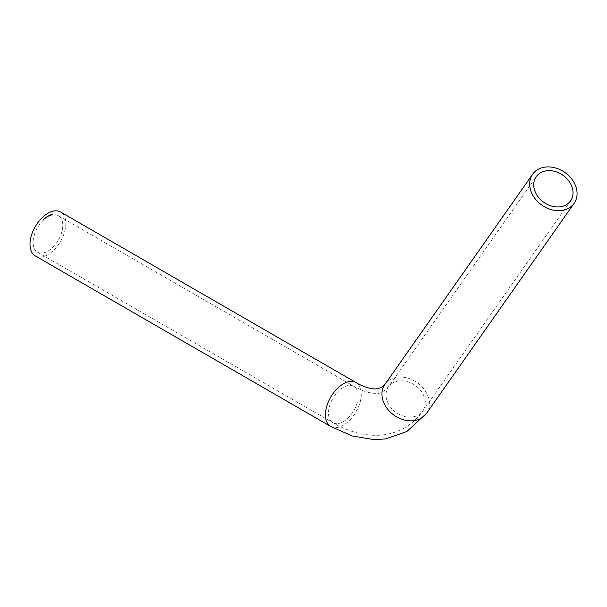 <?xml version="1.0" encoding="UTF-8"?>
<svg xmlns="http://www.w3.org/2000/svg" width="607" height="607" viewBox="0 0 607 607"><rect width="100%" height="100%" fill="white"/><g stroke="black" fill="none" stroke-linecap="round" stroke-linejoin="round"><path stroke-width="0.46" stroke-dasharray="3.04 2.28" d="M52.126 214.552L51.663 214.886L51.974 214.263L51.572 214.385L51.792 214.969L51.99 214.468M50.798 214.301L50.859 215.144L50.73 214.324M50.867 214.4L50.73 215.295L51.307 214.787L50.738 214.673M49.129 215.242L49.288 215.788L49.584 215.333L49.061 215.273M49.197 215.356L49.152 215.978L49.713 215.409L49.121 215.364M48.272 216.289L48.272 215.69L47.816 216.236L48.029 215.887L48.401 216.373L48.272 215.69M48.408 215.766L47.816 216.547M47.953 216.623L48.029 215.887L48.203 216.327M46.511 217.033L46.853 216.57L46.42 216.858L46.754 217.238M46.891 217.314L46.982 216.646L46.42 216.858M45.571 217.238L45.608 218.057L45.707 217.314L45.275 217.465M45.404 217.541L45.457 218.057L45.791 217.693M45.927 217.769L45.533 217.632M44.736 218.74L44.584 217.996L44.736 218.74M44.895 218.179L44.872 218.816L44.895 218.179M43.696 219.651L43.484 218.952L43.696 219.651M44.076 218.619L43.492 219.59L44.205 219.195L43.939 218.543L44.334 219.271L43.939 218.543M47.923 216.79A21.01 12.132 120 0 0 34.204 235.304A21.01 12.132 120 0 0 37.422 252.14A21.01 12.132 120 0 0 47.923 251.101A21.01 12.132 120 0 0 61.648 232.587A21.01 12.132 120 0 0 58.431 215.751A21.01 12.132 120 0 0 47.923 216.79M35.252 255.896A25.342 14.629 120 0 0 60.601 241.26A25.342 14.629 120 0 0 60.601 211.995M46.208 217.131L45.882 217.594L46.337 217.207L45.957 216.934M46.094 217.01L45.882 217.594L46.307 217.291M47.316 216.388L46.974 216.843L47.452 216.464L47.088 216.168M47.225 216.244L46.974 216.843L47.338 217.018L47.293 216.524M48.864 215.978L48.886 215.364L48.423 215.895L48.636 215.553L49 216.054L48.886 215.364M49.023 215.439L48.416 216.213M50.442 215.28L50.518 214.643L49.713 215.25L50.282 214.802L50.578 215.356L50.518 214.643M50.381 214.719L49.713 215.25M50.161 215.523L50.282 214.802L50.381 215.303M51.307 214.977L51.466 214.074M52.346 214.696L52.543 213.801M43.552 219.537L43.757 219.15L43.423 219.461M44.622 218.588L44.592 218.065L44.486 218.512M45.366 218.05L44.979 218.179M46.246 217.678L46.079 217.283L46.246 217.678M47.331 216.949L47.187 216.54L47.331 216.949M48.613 216.259L48.507 215.743M49.425 215.796L49.326 215.212L49.425 215.796M50.996 215.144L50.942 214.544L50.996 215.144M51.534 214.172L51.238 214.999M52.68 213.876L52.202 213.884M52.528 214.263L52.126 214.248M426.395 413.519A25.342 19.985 35.1 0 0 420.598 385.384A25.342 19.985 35.1 0 0 390.142 379.641A25.342 19.985 35.1 0 0 384.929 384.368M330.678 426.455A25.342 14.629 120 0 0 356.028 411.827A25.342 14.629 120 0 0 356.028 382.562M392.797 382.941A21.01 16.571 35.1 0 0 388.472 386.864A21.01 16.571 35.1 0 0 393.283 410.18A21.01 16.571 35.1 0 0 418.527 414.953A21.01 16.571 35.1 0 0 422.851 411.022A21.01 16.571 35.1 0 0 418.048 387.706A21.01 16.571 35.1 0 0 392.797 382.941M343.35 421.668A21.01 12.132 120 0 0 357.075 403.147A21.01 12.132 120 0 0 353.858 386.318A21.01 12.132 120 0 0 332.848 398.442A21.01 12.132 120 0 0 332.848 422.707A21.01 12.132 120 0 0 343.35 421.668M37.422 252.14L332.848 422.707C346.756 430.841 360.869 435.044 375.187 435.325C385.817 435.401 395.665 432.874 404.732 427.745C411.956 423.527 417.995 417.957 422.851 411.022L570.565 200.879M58.431 215.751L353.858 386.318L361.772 390.225C367.296 392.372 371.901 393.397 375.581 393.306C378.98 394.292 383.283 392.145 388.472 386.864L536.186 176.713"/><path stroke-width="0.91" d="M330.678 426.455A25.342 14.629 120 0 1 326.794 406.151A25.342 14.629 120 0 1 343.35 383.814A25.342 14.629 120 0 1 356.028 382.562L60.601 211.995A25.342 14.629 120 0 0 47.923 213.254A25.342 14.629 120 0 0 31.367 235.584A25.342 14.629 120 0 0 35.252 255.896L330.678 426.455L352.143 435.963L374.109 439.643L385.703 438.891L406.796 431.554L426.395 413.519L574.108 203.368A25.342 19.985 35.1 0 0 568.311 175.241A25.342 19.985 35.1 0 0 537.855 169.49A25.342 19.985 35.1 0 0 532.643 174.224A25.342 19.985 35.1 0 0 541.884 205.151A25.342 19.985 35.1 0 0 574.108 203.368M540.511 172.79A21.01 16.571 35.1 0 0 536.186 176.713A21.01 16.571 35.1 0 0 543.849 202.351A21.01 16.571 35.1 0 0 570.565 200.879A21.01 16.571 35.1 0 0 565.762 177.555A21.01 16.571 35.1 0 0 540.511 172.79M532.643 174.224L384.929 384.368A25.342 19.985 35.1 0 0 394.171 415.294A25.342 19.985 35.1 0 0 426.395 413.519M356.028 382.562C360.247 385.24 368.881 388.935 375.574 388.973L381.56 387.6L384.929 384.368"/></g></svg>
